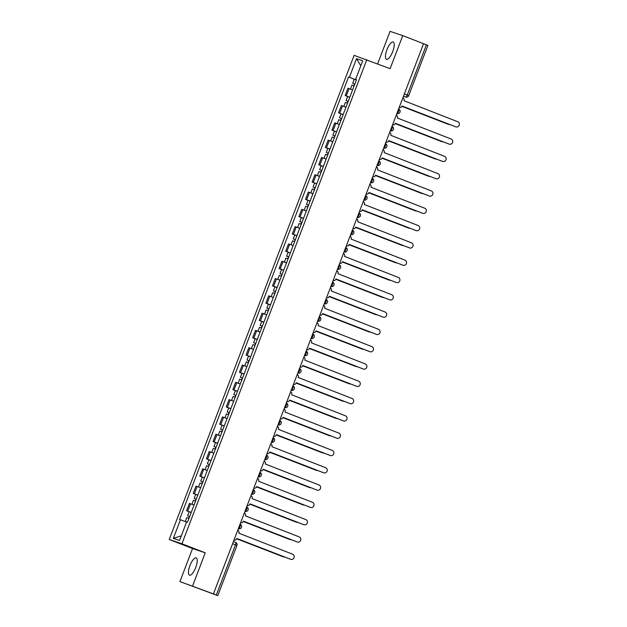 <?xml version="1.0" encoding="UTF-8"?>
<svg xmlns="http://www.w3.org/2000/svg" width="627" height="627" viewBox="0 0 627 627"><rect width="100%" height="100%" fill="white"/><g stroke="black" fill="none" stroke-linecap="round" stroke-linejoin="round"><path stroke-width="0.94" d="M195.734 567.506A9.256 3.041 -68.8 0 0 196.188 557.905A9.256 3.041 -68.8 0 0 189.957 565.562A9.256 3.041 -68.8 0 0 189.503 575.171A9.256 3.041 -68.8 0 0 195.734 567.506M392.714 51.649A9.256 3.041 -68.8 0 0 393.176 42.04A9.256 3.041 -68.8 0 0 386.945 49.705A9.256 3.041 -68.8 0 0 386.491 59.314A9.256 3.041 -68.8 0 0 392.714 51.649M179.933 581.582L213.431 593.918L423.546 43.686L402.738 35.629L390.119 68.672L354.114 55.364L169.243 539.51L192.552 548.539L179.933 581.582L217.781 595.65L216.299 595.054L235.486 544.816A2.375 0.784 -68.8 0 0 235.603 542.355A2.375 0.784 -68.8 0 0 235.587 542.355L233.44 541.516L235.603 542.355A2.375 2.375 0 0 1 236.959 545.419L232.609 543.703M402.738 35.629L390.049 31.35L377.642 63.844M192.622 585.861L205.241 552.818L181.932 543.789L366.803 59.643M213.431 593.918L216.299 595.054M423.538 43.702L427.896 45.418L408.71 95.649L407.236 95.053L426.415 44.815M354.106 85.899L351.974 85.123L350.454 89.112L352.586 89.888L347.954 88.242L345.163 95.563L349.78 97.224M348.228 96.754L345.163 95.563M345.971 107.209L341.347 105.548L338.556 112.86L343.173 114.529M341.621 114.051L338.556 112.86M340.9 120.494L338.768 119.718L337.24 123.715L339.372 124.483L334.74 122.845L331.949 130.157L336.574 131.827M335.014 131.349L331.949 130.157M332.757 141.804L328.14 140.142L325.342 147.463L329.967 149.124M328.407 148.646L325.342 147.463M327.686 155.088L325.554 154.32L324.026 158.31L326.158 159.086L321.533 157.44L318.735 164.76L323.36 166.421M321.808 165.943L318.735 164.76M319.551 176.399L314.926 174.737L312.128 182.057L316.753 183.719M315.201 183.249L312.128 182.057M312.944 193.704L308.319 192.034L305.521 199.355L310.146 201.016M308.594 200.546L305.521 199.355M307.865 206.988L305.733 206.212L304.213 210.21L306.344 210.978L301.712 209.34L298.922 216.652L303.539 218.321M301.987 217.843L298.922 216.652M299.73 228.299L295.105 226.637L292.315 233.957L296.939 235.619M295.38 235.141L292.315 233.957M294.659 241.583L292.527 240.815L290.999 244.804L293.13 245.58L288.506 243.934L285.708 251.255L290.332 252.916M288.773 252.438L285.708 251.255M286.515 262.893L281.899 261.232L279.101 268.552L283.725 270.213M282.174 269.743L279.101 268.552M281.445 276.186L279.313 275.41L277.785 279.399L279.924 280.175L275.292 278.529L272.494 285.849L277.118 287.511M275.567 287.041L272.494 285.849M273.309 297.496L268.685 295.826L265.887 303.147L270.511 304.816M268.959 304.338L265.887 303.147M266.702 314.793L262.078 313.132L259.288 320.444L263.904 322.113M262.352 321.635L259.288 320.444M261.631 328.078L259.492 327.31L257.971 331.299L260.103 332.067L255.471 330.429L252.681 337.749L257.297 339.411M255.745 338.933L252.681 337.749M253.488 349.388L248.864 347.726L246.074 355.047L250.698 356.708M249.138 356.23L246.074 355.047M248.417 362.672L246.286 361.904L244.757 365.894L246.889 366.67L242.265 365.024L239.467 372.344L244.091 374.005M242.531 373.535L239.467 372.344M240.282 383.99L235.658 382.321L232.86 389.641L237.484 391.303M235.932 390.833L232.86 389.641M235.203 397.275L233.072 396.499L231.551 400.496L233.683 401.264L229.051 399.626L226.253 406.939L230.877 408.608M229.325 408.13L226.253 406.939M227.068 418.585L222.444 416.924L219.654 424.244L224.27 425.905M222.718 425.427L219.654 424.244M221.997 431.87L219.858 431.102L218.337 435.091L220.469 435.867L215.837 434.221L213.047 441.541L217.663 443.203M216.111 442.725L213.047 441.541M215.39 449.167L213.258 448.399L211.73 452.388L213.862 453.164L209.23 451.518L206.44 458.839L211.064 460.5M209.504 460.03L206.44 458.839M207.247 470.485L202.631 468.816L199.833 476.136L204.457 477.798M202.897 477.327L199.833 476.136M202.176 483.77L200.044 482.994L198.516 486.991L200.656 487.759L196.024 486.113L193.226 493.433L197.85 495.103M196.298 494.625L193.226 493.433M194.041 505.08L189.417 503.418L186.619 510.731L191.243 512.4M189.691 511.922L186.619 510.731M356.387 79.919L349.396 77.301L356.504 58.672L362.719 60.772L355.611 79.402L356.457 79.747M181.297 535.873L173.326 538.381L179.541 540.474L186.65 521.844L187.52 522.142L356.481 79.692L355.611 79.402M173.326 538.381L180.435 519.752L186.58 522.048M349.396 77.301L348.526 77.011L179.573 519.462L180.435 519.752M169.243 539.51L181.932 543.789M192.552 548.539L205.241 552.818M354.835 79.457L348.526 77.011M356.504 58.672L360.807 65.78M399.14 107.601A2.375 2.242 108.6 0 0 401.907 106.135L455.813 126.826A2.727 2.579 108.6 0 0 459.207 125.157A2.727 2.579 108.6 0 0 457.757 121.724L403.976 100.704A2.375 2.242 108.6 0 0 402.902 97.749M455.531 126.732A2.727 2.579 -71.4 0 1 455.327 126.662L401.962 105.994M354.819 84.034L352.695 83.242L354.224 79.245L356.355 80.021M354.827 84.01L352.695 83.242M401.836 106.292L448.415 124.334A2.727 2.579 108.6 0 0 449.661 124.467M448.133 124.24A2.727 2.579 -71.4 0 1 447.929 124.17L401.829 106.316M353.847 85.797L354.545 83.987M392.533 124.898A2.375 2.242 108.6 0 0 395.3 123.433L449.206 144.124A2.727 2.579 108.6 0 0 452.6 142.454A2.727 2.579 108.6 0 0 451.15 139.022L397.377 118.001A2.375 2.242 108.6 0 0 396.295 115.047M448.932 144.03A2.727 2.579 -71.4 0 1 448.728 143.967L395.355 123.292M385.926 142.204A2.375 2.242 108.6 0 0 388.693 140.738L442.599 161.421A2.727 2.579 108.6 0 0 446.001 159.752A2.727 2.579 108.6 0 0 444.551 156.327L390.77 135.299A2.375 2.242 108.6 0 0 389.688 132.344M442.325 161.335A2.727 2.579 -71.4 0 1 442.121 161.264L388.748 140.589M348.212 101.331L347.53 101.088L348.204 101.362M348.22 101.308L346.088 100.539L347.938 101.284L347.248 103.094M349.748 97.318L347.617 96.542L346.088 100.539M395.237 123.59L441.808 141.631A2.727 2.579 108.6 0 0 443.062 141.765M347.507 103.196L345.367 102.42L343.847 106.418L345.979 107.186M441.533 141.537A2.727 2.579 -71.4 0 1 441.33 141.467L395.222 123.613M341.605 118.628L339.481 117.837L341.01 113.848L343.141 114.616M341.621 118.605L339.481 117.837M388.63 140.887L435.201 158.929A2.727 2.579 108.6 0 0 436.455 159.07M434.926 158.835A2.727 2.579 -71.4 0 1 434.723 158.764L388.615 140.91M340.641 120.4L341.331 118.581M379.319 159.501A2.375 2.242 108.6 0 0 382.086 158.035L435.992 178.726A2.727 2.579 108.6 0 0 439.394 177.049A2.727 2.579 108.6 0 0 437.944 173.624L384.163 152.596A2.375 2.242 108.6 0 0 383.081 149.641M435.718 178.632A2.727 2.579 -71.4 0 1 435.514 178.562L382.141 157.886M372.712 176.798A2.375 2.242 108.6 0 0 375.479 175.333L429.385 196.024A2.727 2.579 108.6 0 0 432.787 194.346A2.727 2.579 108.6 0 0 431.337 190.921L377.556 169.901A2.375 2.242 108.6 0 0 376.482 166.947M429.111 195.93A2.727 2.579 -71.4 0 1 428.907 195.859L375.534 175.184M366.113 194.096A2.375 2.242 108.6 0 0 368.872 192.63L422.786 213.321A2.727 2.579 108.6 0 0 426.18 211.652A2.727 2.579 108.6 0 0 424.73 208.219L370.949 187.199A2.375 2.242 108.6 0 0 369.875 184.244M422.504 213.227A2.727 2.579 -71.4 0 1 422.3 213.156L368.935 192.489M335.006 135.926L334.316 135.683L334.99 135.957M335.014 135.91L332.882 135.134L334.724 135.879L334.034 137.697M336.534 131.913L334.403 131.145L332.882 135.134M382.023 158.184L428.594 176.226A2.727 2.579 108.6 0 0 429.848 176.367M334.293 137.791L332.161 137.023L330.633 141.012L332.765 141.78M428.319 176.132A2.727 2.579 -71.4 0 1 428.116 176.069L382.015 158.208M326.275 152.432L328.383 153.262L326.275 152.432L327.796 148.442L329.927 149.21M375.416 175.489L421.987 193.524A2.727 2.579 108.6 0 0 423.241 193.665M421.712 193.437A2.727 2.579 -71.4 0 1 421.509 193.367L375.408 175.505M327.427 154.994L328.117 153.184M321.792 170.528L321.11 170.285L321.776 170.56M321.8 170.505L319.668 169.729L321.518 170.481L320.82 172.292M323.32 166.516L321.189 165.74L319.668 169.729M415.105 210.735A2.727 2.579 -71.4 0 1 414.902 210.664L368.801 192.802L415.387 210.829A2.727 2.579 108.6 0 0 416.634 210.962M321.079 172.386L318.947 171.618L317.427 175.607L319.558 176.383M359.506 211.393A2.375 2.242 108.6 0 0 362.273 209.927L416.179 230.618A2.727 2.579 108.6 0 0 419.573 228.949A2.727 2.579 108.6 0 0 418.123 225.516L364.342 204.496A2.375 2.242 108.6 0 0 363.268 201.541M415.897 230.524A2.727 2.579 -71.4 0 1 415.693 230.454L362.328 209.786M315.185 187.826L313.061 187.034L314.589 183.037L316.721 183.813M315.193 187.802L313.061 187.034M362.202 210.084L408.78 228.126A2.727 2.579 108.6 0 0 410.027 228.259M314.472 189.691L312.34 188.915L310.82 192.904L312.951 193.68M408.498 228.032A2.727 2.579 -71.4 0 1 408.295 227.962L362.194 210.108M314.213 189.589L314.911 187.779M352.899 228.69A2.375 2.242 108.6 0 0 355.666 227.225L409.572 247.916A2.727 2.579 108.6 0 0 412.966 246.246A2.727 2.579 108.6 0 0 411.516 242.821L357.743 221.793A2.375 2.242 108.6 0 0 356.661 218.839M409.298 247.822A2.727 2.579 -71.4 0 1 409.086 247.759L355.721 227.084M308.578 205.123L306.454 204.331L307.982 200.334L310.114 201.11M308.586 205.1L306.454 204.331M355.595 227.382L402.173 245.423A2.727 2.579 108.6 0 0 403.42 245.565M401.899 245.329A2.727 2.579 -71.4 0 1 401.688 245.259L355.587 227.405M307.614 206.886L308.304 205.076M346.292 245.996A2.375 2.242 108.6 0 0 349.059 244.53L402.965 265.221A2.727 2.579 108.6 0 0 406.367 263.544A2.727 2.579 108.6 0 0 404.917 260.119L351.136 239.091A2.375 2.242 108.6 0 0 350.054 236.136M402.691 265.127A2.727 2.579 -71.4 0 1 402.487 265.056L349.114 244.381M301.971 222.42L301.289 222.177L301.963 222.452M301.979 222.397L299.847 221.629L301.697 222.373L301.007 224.192M303.507 218.408L301.375 217.64L299.847 221.629M348.996 244.679L395.566 262.721A2.727 2.579 108.6 0 0 396.82 262.862M301.266 224.286L299.126 223.51L297.606 227.507L299.737 228.275M395.292 262.627A2.727 2.579 -71.4 0 1 395.088 262.564L348.98 244.702M339.685 263.293A2.375 2.242 108.6 0 0 342.452 261.827L396.358 282.518A2.727 2.579 108.6 0 0 399.76 280.841A2.727 2.579 108.6 0 0 398.31 277.416L344.529 256.388A2.375 2.242 108.6 0 0 343.447 253.433M396.084 282.424A2.727 2.579 -71.4 0 1 395.88 282.354L342.507 261.678M295.372 239.718L293.24 238.926L294.768 234.937L296.9 235.705M295.38 239.702L293.24 238.926M342.389 261.984L388.959 280.018A2.727 2.579 108.6 0 0 390.213 280.159M388.685 279.932A2.727 2.579 -71.4 0 1 388.481 279.861L342.381 262M294.4 241.489L295.09 239.671M333.078 280.59A2.375 2.242 108.6 0 0 335.845 279.125L389.751 299.816A2.727 2.579 108.6 0 0 393.153 298.138A2.727 2.579 108.6 0 0 391.703 294.714L337.922 273.693A2.375 2.242 108.6 0 0 336.84 270.739M389.477 299.722A2.727 2.579 -71.4 0 1 389.273 299.651L335.9 278.976M288.765 257.023L286.641 256.224L288.161 252.234L290.293 253.002M288.773 256.999L286.641 256.224M335.782 279.281L382.352 297.323A2.727 2.579 108.6 0 0 383.606 297.457M288.052 258.88L285.92 258.112L284.392 262.102L286.523 262.878M382.078 297.229A2.727 2.579 -71.4 0 1 381.874 297.159L335.774 279.297M287.793 258.786L288.483 256.976M326.479 297.888A2.375 2.242 108.6 0 0 329.238 296.422L383.144 317.113A2.727 2.579 108.6 0 0 386.545 315.444A2.727 2.579 108.6 0 0 385.096 312.011L331.315 290.991A2.375 2.242 108.6 0 0 330.241 288.036M382.87 317.019A2.727 2.579 -71.4 0 1 382.666 316.948L329.3 296.281M280.034 273.529L282.142 274.352L280.034 273.529L281.554 269.532L283.686 270.308M329.175 296.579L375.745 314.621A2.727 2.579 108.6 0 0 376.999 314.754M375.471 314.527A2.727 2.579 -71.4 0 1 375.267 314.456L329.167 296.602M281.186 276.084L281.884 274.273M319.872 315.185A2.375 2.242 108.6 0 0 322.639 313.719L376.545 334.41A2.727 2.579 108.6 0 0 379.938 332.741A2.727 2.579 108.6 0 0 378.489 329.308L324.708 308.288A2.375 2.242 108.6 0 0 323.634 305.333M376.263 334.316A2.727 2.579 -71.4 0 1 376.059 334.254L322.693 313.578M275.551 291.618L274.869 291.375L275.543 291.649M275.559 291.594L273.427 290.826L275.277 291.571L274.579 293.381M277.087 287.605L274.947 286.829L273.427 290.826M368.864 331.824A2.727 2.579 -71.4 0 1 368.66 331.754L322.56 313.9L369.146 331.918A2.727 2.579 108.6 0 0 370.392 332.051M274.838 293.483L272.706 292.707L271.185 296.704L273.317 297.472M313.265 332.49A2.375 2.242 108.6 0 0 316.032 331.017L369.938 351.708A2.727 2.579 108.6 0 0 373.331 350.038A2.727 2.579 108.6 0 0 371.882 346.613L318.108 325.585A2.375 2.242 108.6 0 0 317.027 322.631M369.664 351.622A2.727 2.579 -71.4 0 1 369.452 351.551L316.086 330.876M268.944 308.915L266.82 308.123L268.348 304.134L270.48 304.902M268.952 308.892L266.82 308.123M315.961 331.174L362.539 349.215A2.727 2.579 108.6 0 0 363.785 349.357M268.231 310.78L266.099 310.004L264.578 314.002L266.71 314.77M362.265 349.121A2.727 2.579 -71.4 0 1 362.053 349.051L315.953 331.197M267.98 310.678L268.669 308.868M306.658 349.788A2.375 2.242 108.6 0 0 309.424 348.322L363.331 369.013A2.727 2.579 108.6 0 0 366.732 367.336A2.727 2.579 108.6 0 0 365.275 363.911L311.501 342.883A2.375 2.242 108.6 0 0 310.42 339.928M363.057 368.919A2.727 2.579 -71.4 0 1 362.853 368.848L309.479 348.173M262.337 326.212L261.655 325.969L262.329 326.244M262.345 326.197L260.213 325.421L262.062 326.165L261.373 327.984M263.873 322.2L261.741 321.432L260.213 325.421M309.362 348.471L355.932 366.513A2.727 2.579 108.6 0 0 357.186 366.654M355.658 366.419A2.727 2.579 -71.4 0 1 355.454 366.356L309.346 348.494M300.051 367.085A2.375 2.242 108.6 0 0 302.817 365.619L356.724 386.31A2.727 2.579 108.6 0 0 360.125 384.633A2.727 2.579 108.6 0 0 358.675 381.208L304.894 360.188A2.375 2.242 108.6 0 0 303.813 357.233M356.45 386.216A2.727 2.579 -71.4 0 1 356.246 386.146L302.872 365.47M255.738 343.51L253.606 342.718L255.134 338.729L257.266 339.497M255.745 343.494L253.606 342.718M349.051 383.724A2.727 2.579 -71.4 0 1 348.847 383.653L302.747 365.792L349.325 383.81A2.727 2.579 108.6 0 0 350.579 383.951M255.024 345.375L252.893 344.607L251.364 348.596L253.496 349.372M254.766 345.281L255.455 343.471M293.444 384.382A2.375 2.242 108.6 0 0 296.21 382.917L350.117 403.608A2.727 2.579 108.6 0 0 353.518 401.938A2.727 2.579 108.6 0 0 352.068 398.506L298.287 377.485A2.375 2.242 108.6 0 0 297.206 374.531M349.842 403.514A2.727 2.579 -71.4 0 1 349.639 403.443L296.265 382.768M249.131 360.815L247.007 360.016L248.527 356.026L250.659 356.802M249.138 360.791L247.007 360.016M296.148 383.073L342.718 401.115A2.727 2.579 108.6 0 0 343.972 401.249M342.444 401.021A2.727 2.579 -71.4 0 1 342.24 400.951L296.14 383.089M248.159 362.578L248.848 360.768M286.837 401.68A2.375 2.242 108.6 0 0 289.603 400.214L343.51 420.905A2.727 2.579 108.6 0 0 346.911 419.236A2.727 2.579 108.6 0 0 345.461 415.803L291.68 394.783A2.375 2.242 108.6 0 0 290.607 391.828M343.235 420.811A2.727 2.579 -71.4 0 1 343.032 420.741L289.658 400.073M242.524 378.112L240.4 377.321L241.92 373.324L244.052 374.1M242.531 378.089L240.4 377.321M289.541 400.371L336.111 418.413A2.727 2.579 108.6 0 0 337.365 418.546M241.81 379.978L239.679 379.202L238.15 383.191L240.29 383.967M335.837 418.319A2.727 2.579 -71.4 0 1 335.633 418.248L289.533 400.394M241.552 379.876L242.249 378.065M280.238 418.977A2.375 2.242 108.6 0 0 283.004 417.511L336.911 438.202A2.727 2.579 108.6 0 0 340.304 436.533A2.727 2.579 108.6 0 0 338.854 433.1L285.073 412.08A2.375 2.242 108.6 0 0 284 409.125M336.628 438.108A2.727 2.579 -71.4 0 1 336.425 438.046L283.059 417.37M233.793 394.618L235.901 395.441L233.793 394.618L235.313 390.621L237.453 391.397M282.934 417.668L329.512 435.71A2.727 2.579 108.6 0 0 330.758 435.851M329.23 435.616A2.727 2.579 -71.4 0 1 329.026 435.546L282.926 417.692M234.945 397.173L235.642 395.363M273.631 436.282A2.375 2.242 108.6 0 0 276.397 434.817L330.304 455.5A2.727 2.579 108.6 0 0 333.697 453.83A2.727 2.579 108.6 0 0 332.247 450.405L278.466 429.377A2.375 2.242 108.6 0 0 277.393 426.423M330.029 455.414A2.727 2.579 -71.4 0 1 329.818 455.343L276.452 434.668M229.31 412.707L228.628 412.464L229.302 412.738M229.317 412.684L227.186 411.915L229.035 412.66L228.338 414.478M230.846 408.694L228.714 407.926L227.186 411.915M322.623 452.913A2.727 2.579 -71.4 0 1 322.419 452.843L276.319 434.989L322.905 453.007A2.727 2.579 108.6 0 0 324.151 453.149M228.596 414.572L226.465 413.796L224.944 417.794L227.076 418.562M267.024 453.58A2.375 2.242 108.6 0 0 269.79 452.114L323.697 472.805A2.727 2.579 108.6 0 0 327.098 471.128A2.727 2.579 108.6 0 0 325.64 467.703L271.867 446.675A2.375 2.242 108.6 0 0 270.786 443.72M323.422 472.711A2.727 2.579 -71.4 0 1 323.218 472.64L269.845 451.965M220.579 429.213L222.695 430.036L220.579 429.213L222.107 425.224L224.239 425.992M269.728 452.271L316.298 470.305A2.727 2.579 108.6 0 0 317.552 470.446M316.024 470.211A2.727 2.579 -71.4 0 1 315.82 470.148L269.712 452.286M221.739 431.776L222.428 429.957M260.417 470.877A2.375 2.242 108.6 0 0 263.183 469.411L317.09 490.102A2.727 2.579 108.6 0 0 320.491 488.425A2.727 2.579 108.6 0 0 319.041 485L265.26 463.98A2.375 2.242 108.6 0 0 264.179 461.025M316.815 490.008A2.727 2.579 -71.4 0 1 316.611 489.938L263.238 469.262M216.103 447.31L215.414 447.067L216.088 447.341M216.111 447.286L213.972 446.51L215.821 447.263L215.132 449.073M217.632 443.289L215.5 442.521L213.972 446.51M309.417 487.516A2.727 2.579 -71.4 0 1 309.213 487.445L263.113 469.584L309.691 487.61A2.727 2.579 108.6 0 0 310.945 487.743M253.81 488.174A2.375 2.242 108.6 0 0 256.576 486.709L310.483 507.4A2.727 2.579 108.6 0 0 313.884 505.73A2.727 2.579 108.6 0 0 312.434 502.298L258.653 481.277A2.375 2.242 108.6 0 0 257.572 478.323M310.208 507.306A2.727 2.579 -71.4 0 1 310.004 507.235L256.631 486.568M209.496 464.607L207.372 463.808L208.893 459.818L211.025 460.594M209.504 464.583L207.372 463.808M302.81 504.813A2.727 2.579 -71.4 0 1 302.606 504.743L256.506 486.881L303.084 504.907A2.727 2.579 108.6 0 0 304.338 505.041M208.783 466.472L206.651 465.696L205.123 469.686L207.255 470.462M208.525 466.37L209.214 464.56M247.203 505.472A2.375 2.242 108.6 0 0 249.969 504.006L303.876 524.697A2.727 2.579 108.6 0 0 307.277 523.028A2.727 2.579 108.6 0 0 305.827 519.595L252.046 498.575A2.375 2.242 108.6 0 0 250.972 495.62M303.601 524.603A2.727 2.579 -71.4 0 1 303.397 524.54L250.024 503.865M202.889 481.904L200.765 481.113L202.286 477.116L204.418 477.892M202.897 481.881L200.765 481.113M249.907 504.163L296.477 522.205A2.727 2.579 108.6 0 0 297.731 522.338M296.203 522.111A2.727 2.579 -71.4 0 1 295.999 522.04L249.899 504.186M201.918 483.668L202.607 481.857M240.603 522.777A2.375 2.242 108.6 0 0 243.37 521.303L297.276 541.994A2.727 2.579 108.6 0 0 300.67 540.325A2.727 2.579 108.6 0 0 299.22 536.9L245.439 515.872A2.375 2.242 108.6 0 0 244.365 512.917M296.994 541.908A2.727 2.579 -71.4 0 1 296.79 541.838L243.425 521.162M196.282 499.202L194.158 498.41L195.679 494.421L197.819 495.189M196.29 499.178L194.158 498.41M243.3 521.46L289.878 539.502A2.727 2.579 108.6 0 0 291.124 539.643M195.569 501.067L193.437 500.291L191.917 504.288L194.049 505.056M289.596 539.408A2.727 2.579 -71.4 0 1 289.392 539.338L243.292 521.484M195.31 500.965L196.008 499.155M233.996 540.074A2.375 2.242 108.6 0 0 236.763 538.609L290.669 559.3A2.727 2.579 108.6 0 0 294.063 557.622A2.727 2.579 108.6 0 0 292.613 554.197L238.832 533.169A2.375 2.242 108.6 0 0 237.758 530.215M290.387 559.206A2.727 2.579 -71.4 0 1 290.183 559.135L236.818 538.46M187.551 515.707L189.667 516.53L187.551 515.707L189.08 511.718L191.211 512.486M236.692 538.758L283.271 556.8A2.727 2.579 108.6 0 0 284.517 556.941M188.962 518.364L186.83 517.596L185.31 521.578M186.58 522.032L185.412 521.609M282.989 556.705A2.727 2.579 -71.4 0 1 282.785 556.643L236.685 538.781M188.703 518.27L189.401 516.452M240 526.711A2.375 0.784 -68.8 0 0 240.117 524.25A2.375 0.784 -68.8 0 0 240.11 524.243L240.117 524.25A2.375 2.375 0 0 1 241.489 527.268A2.375 2.375 0 0 1 238.503 528.71A2.375 2.242 108.6 0 1 238.409 528.679A2.375 0.784 -68.8 0 0 240 526.711M246.607 509.414A2.375 0.784 -68.8 0 0 246.725 506.945A2.375 0.784 -68.8 0 0 246.709 506.945L246.725 506.945A2.375 2.375 0 0 1 248.096 509.97A2.375 2.375 0 0 1 245.11 511.413A2.375 2.242 108.6 0 1 245.016 511.381A2.375 0.784 -68.8 0 0 246.607 509.414M253.214 492.117A2.375 0.784 -68.8 0 0 253.332 489.648A2.375 0.784 -68.8 0 0 253.316 489.648L253.332 489.648A2.375 2.375 0 0 1 254.703 492.673A2.375 2.375 0 0 1 251.709 494.115A2.375 2.242 108.6 0 1 251.623 494.084A2.375 0.784 -68.8 0 0 253.214 492.117M259.813 474.811A2.375 0.784 -68.8 0 0 259.931 472.35A2.375 0.784 -68.8 0 0 259.923 472.35L259.931 472.35A2.375 2.375 0 0 1 261.31 475.376A2.375 2.375 0 0 1 258.316 476.818A2.375 2.242 108.6 0 1 258.23 476.786A2.375 0.784 -68.8 0 0 259.813 474.811M264.774 459.466L264.923 459.513A2.375 2.242 108.6 0 1 264.837 459.481L264.837 459.481A2.375 0.784 -68.8 0 0 266.42 457.514A2.375 0.784 -68.8 0 0 266.538 455.053A2.375 0.784 -68.8 0 0 266.53 455.045L266.467 455.03M273.027 440.217A2.375 0.784 -68.8 0 0 273.145 437.756A2.375 0.784 -68.8 0 0 273.137 437.748L273.145 437.756A2.375 2.375 0 0 1 274.524 440.773A2.375 2.375 0 0 1 271.53 442.215A2.375 2.242 108.6 0 1 271.444 442.184A2.375 0.784 -68.8 0 0 273.027 440.217M279.634 422.919A2.375 0.784 -68.8 0 0 279.752 420.458A2.375 0.784 -68.8 0 0 279.744 420.451L279.752 420.458A2.375 2.375 0 0 1 281.123 423.476A2.375 2.375 0 0 1 278.137 424.918A2.375 2.242 108.6 0 1 278.043 424.887A2.375 0.784 -68.8 0 0 279.634 422.919M286.241 405.622A2.375 0.784 -68.8 0 0 286.359 403.153A2.375 0.784 -68.8 0 0 286.343 403.153L286.359 403.153A2.375 2.375 0 0 1 287.73 406.178A2.375 2.375 0 0 1 284.744 407.621A2.375 2.242 108.6 0 1 284.65 407.589A2.375 0.784 -68.8 0 0 286.241 405.622M292.848 388.317A2.375 0.784 -68.8 0 0 292.966 385.856A2.375 0.784 -68.8 0 0 292.95 385.856L292.966 385.856A2.375 2.375 0 0 1 294.337 388.881A2.375 2.375 0 0 1 291.343 390.323A2.375 2.242 108.6 0 1 291.257 390.292A2.375 0.784 -68.8 0 0 292.848 388.317M299.447 371.019A2.375 0.784 -68.8 0 0 299.565 368.558A2.375 0.784 -68.8 0 0 299.557 368.558L299.565 368.558A2.375 2.375 0 0 1 300.944 371.584A2.375 2.375 0 0 1 297.95 373.026A2.375 2.242 108.6 0 1 297.864 372.987A2.375 0.784 -68.8 0 0 299.447 371.019M306.054 353.722A2.375 0.784 -68.8 0 0 306.172 351.261A2.375 0.784 -68.8 0 0 306.164 351.253L306.172 351.261A2.375 2.375 0 0 1 307.551 354.279A2.375 2.375 0 0 1 304.557 355.721A2.375 2.242 108.6 0 1 304.471 355.689A2.375 0.784 -68.8 0 0 306.054 353.722M312.661 336.425A2.375 0.784 -68.8 0 0 312.779 333.964A2.375 0.784 -68.8 0 0 312.771 333.956L312.779 333.964A2.375 2.375 0 0 1 314.158 336.981A2.375 2.375 0 0 1 311.164 338.423A2.375 2.242 108.6 0 1 311.078 338.392A2.375 0.784 -68.8 0 0 312.661 336.425M319.268 319.127A2.375 0.784 -68.8 0 0 319.386 316.659A2.375 0.784 -68.8 0 0 319.378 316.659L319.386 316.659A2.375 2.375 0 0 1 320.758 319.684A2.375 2.375 0 0 1 317.771 321.126A2.375 2.242 108.6 0 1 317.685 321.095A2.375 0.784 -68.8 0 0 319.268 319.127M325.875 301.83A2.375 0.784 -68.8 0 0 325.993 299.361A2.375 0.784 -68.8 0 0 325.977 299.361L325.993 299.361A2.375 2.375 0 0 1 327.365 302.386A2.375 2.375 0 0 1 324.378 303.829A2.375 2.242 108.6 0 1 324.284 303.797A2.375 0.784 -68.8 0 0 325.875 301.83M332.482 284.525A2.375 0.784 -68.8 0 0 332.6 282.064A2.375 0.784 -68.8 0 0 332.584 282.064L332.6 282.064A2.375 2.375 0 0 1 333.972 285.089A2.375 2.375 0 0 1 330.978 286.531A2.375 2.242 108.6 0 1 330.891 286.5A2.375 0.784 -68.8 0 0 332.482 284.525M339.082 267.227A2.375 0.784 -68.8 0 0 339.207 264.766A2.375 0.784 -68.8 0 0 339.191 264.759L339.207 264.766A2.375 2.375 0 0 1 340.579 267.792A2.375 2.375 0 0 1 337.585 269.226A2.375 2.242 108.6 0 1 337.498 269.195A2.375 0.784 -68.8 0 0 339.082 267.227M345.689 249.93A2.375 0.784 -68.8 0 0 345.806 247.469A2.375 0.784 -68.8 0 0 345.798 247.461L345.806 247.469A2.375 2.375 0 0 1 347.186 250.487A2.375 2.375 0 0 1 344.192 251.929A2.375 2.242 108.6 0 1 344.105 251.897A2.375 0.784 -68.8 0 0 345.689 249.93M352.296 232.633A2.375 0.784 -68.8 0 0 352.413 230.172A2.375 0.784 -68.8 0 0 352.405 230.164L352.413 230.172A2.375 2.375 0 0 1 353.793 233.189A2.375 2.375 0 0 1 350.799 234.631A2.375 2.242 108.6 0 1 350.712 234.6A2.375 0.784 -68.8 0 0 352.296 232.633M358.903 215.335A2.375 0.784 -68.8 0 0 359.02 212.867A2.375 0.784 -68.8 0 0 359.012 212.867L359.02 212.867A2.375 2.375 0 0 1 360.392 215.892A2.375 2.375 0 0 1 357.406 217.334A2.375 2.242 108.6 0 1 357.319 217.303A2.375 0.784 -68.8 0 0 358.903 215.335M365.51 198.038A2.375 0.784 -68.8 0 0 365.627 195.569A2.375 0.784 -68.8 0 0 365.619 195.569L365.627 195.569A2.375 2.375 0 0 1 366.999 198.594A2.375 2.375 0 0 1 364.013 200.037A2.375 2.242 108.6 0 1 363.919 200.005A2.375 0.784 -68.8 0 0 365.51 198.038M372.117 180.733A2.375 0.784 -68.8 0 0 372.234 178.272A2.375 0.784 -68.8 0 0 372.219 178.272L372.234 178.272A2.375 2.375 0 0 1 373.606 181.297A2.375 2.375 0 0 1 370.612 182.739A2.375 2.242 108.6 0 1 370.526 182.7A2.375 0.784 -68.8 0 0 372.117 180.733M378.724 163.435A2.375 0.784 -68.8 0 0 378.841 160.974A2.375 0.784 -68.8 0 0 378.826 160.967L378.841 160.974A2.375 2.375 0 0 1 380.213 163.992A2.375 2.375 0 0 1 377.219 165.434A2.375 2.242 108.6 0 1 377.133 165.403A2.375 0.784 -68.8 0 0 378.724 163.435M385.323 146.138A2.375 0.784 -68.8 0 0 385.44 143.677A2.375 0.784 -68.8 0 0 385.433 143.669L385.44 143.677A2.375 2.375 0 0 1 386.82 146.694A2.375 2.375 0 0 1 383.826 148.137A2.375 2.242 108.6 0 1 383.74 148.105A2.375 0.784 -68.8 0 0 385.323 146.138M391.93 128.841A2.375 0.784 -68.8 0 0 392.047 126.372A2.375 0.784 -68.8 0 0 392.04 126.372L392.047 126.372A2.375 2.375 0 0 1 393.427 129.397A2.375 2.375 0 0 1 390.433 130.839A2.375 2.242 108.6 0 1 390.347 130.808A2.375 0.784 -68.8 0 0 391.93 128.841M398.537 111.543A2.375 0.784 -68.8 0 0 398.654 109.074A2.375 0.784 -68.8 0 0 398.647 109.074L398.654 109.074A2.375 2.375 0 0 1 400.026 112.1A2.375 2.375 0 0 1 397.04 113.542A2.375 2.242 108.6 0 1 396.954 113.511A2.375 0.784 -68.8 0 0 398.537 111.543M403.498 96.19L405.645 97.02A2.375 2.242 -71.4 0 0 405.732 97.052L405.645 97.02A2.375 0.784 -68.8 0 0 407.236 95.053L404.36 93.94M194.354 493.817L197.152 486.497M200.961 476.52L203.759 469.2M207.568 459.215L210.358 451.902M214.175 441.917L216.966 434.597M220.782 424.62L223.573 417.3M227.382 407.323L230.18 400.002M233.989 390.025L236.787 382.705M240.596 372.728L243.394 365.408M247.203 355.423L249.993 348.11M253.81 338.125L256.6 330.805M260.417 320.828L263.207 313.508M267.016 303.531L269.814 296.21M273.623 286.233L276.421 278.913M280.23 268.928L283.028 261.616M286.837 251.631L289.627 244.311M293.444 234.333L296.234 227.013M300.051 217.036L302.841 209.716M306.65 199.739L309.448 192.418M313.257 182.441L316.055 175.121M319.864 165.136L322.662 157.824M326.471 147.839L329.269 140.519M333.078 130.541L335.868 123.221M339.685 113.244L342.475 105.924M346.284 95.947L349.082 88.626M187.747 511.115L190.545 503.794M455.813 126.826L455.327 126.662M447.929 124.17L448.415 124.334M449.206 144.124L448.728 143.967M442.599 161.421L442.121 161.264M441.33 141.467L441.808 141.631M434.723 158.764L435.201 158.929M435.992 178.726L435.514 178.562M429.385 196.024L428.907 195.859M422.786 213.321L422.3 213.156M428.116 176.069L428.594 176.226M421.509 193.367L421.987 193.524M414.902 210.664L415.387 210.829M416.179 230.618L415.693 230.454M408.295 227.962L408.78 228.126M409.572 247.916L409.086 247.759M401.688 245.259L402.173 245.423M402.965 265.221L402.487 265.056M395.088 262.564L395.566 262.721M396.358 282.518L395.88 282.354M388.481 279.861L388.959 280.018M389.751 299.816L389.273 299.651M381.874 297.159L382.352 297.323M383.144 317.113L382.666 316.948M375.267 314.456L375.745 314.621M376.545 334.41L376.059 334.254M368.66 331.754L369.146 331.918M369.938 351.708L369.452 351.551M362.053 349.051L362.539 349.215M363.331 369.013L362.853 368.848M355.454 366.356L355.932 366.513M356.724 386.31L356.246 386.146M348.847 383.653L349.325 383.81M350.117 403.608L349.639 403.443M342.24 400.951L342.718 401.115M343.51 420.905L343.032 420.741M335.633 418.248L336.111 418.413M336.911 438.202L336.425 438.046M329.026 435.546L329.512 435.71M330.304 455.5L329.818 455.343M322.419 452.843L322.905 453.007M323.697 472.805L323.218 472.64M315.82 470.148L316.298 470.305M317.09 490.102L316.611 489.938M309.213 487.445L309.691 487.61M310.483 507.4L310.004 507.235M302.606 504.743L303.084 504.907M303.876 524.697L303.397 524.54M295.999 522.04L296.477 522.205M297.276 541.994L296.79 541.838M289.392 539.338L289.878 539.502M290.669 559.3L290.183 559.135M282.785 556.643L283.271 556.8M266.467 455.022L266.538 455.053A2.375 2.375 0 0 1 267.917 458.078A2.375 2.375 0 0 1 264.923 459.513M236.959 545.419L217.781 595.65M405.732 97.052A2.375 2.375 0 0 0 408.71 95.649M455.915 126.866L455.429 126.701M448.031 124.209L448.517 124.365M449.308 144.163L448.822 143.998M442.701 161.46L442.223 161.296M441.424 141.506L441.91 141.671M434.824 158.803L435.303 158.968M436.094 178.758L435.616 178.601M429.487 196.055L429.009 195.898M422.88 213.36L422.402 213.196M428.217 176.101L428.696 176.265M421.61 193.398L422.089 193.563M415.003 210.703L415.482 210.86M416.281 230.658L415.795 230.493M408.396 228.001L408.882 228.165M409.674 247.955L409.188 247.79M401.789 245.298L402.275 245.463M403.067 265.252L402.589 265.096M395.19 262.595L395.668 262.76M396.46 282.55L395.982 282.393M388.583 279.893L389.061 280.057M389.853 299.855L389.375 299.69M381.976 297.198L382.454 297.355M383.246 317.152L382.768 316.988M375.369 314.495L375.847 314.652M376.647 334.45L376.161 334.285M368.762 331.793L369.248 331.957M370.04 351.747L369.554 351.582M362.155 349.09L362.641 349.255M363.433 369.044L362.955 368.888M355.556 366.387L356.034 366.552M356.826 386.342L356.348 386.185M348.949 383.685L349.427 383.849M350.219 403.647L349.741 403.482M342.342 400.99L342.82 401.147M343.612 420.944L343.134 420.78M335.735 418.287L336.213 418.452M337.012 438.242L336.527 438.077M329.128 435.585L329.614 435.749M330.405 455.539L329.92 455.374M322.521 452.882L323.007 453.047M323.798 472.836L323.32 472.68M315.922 470.179L316.4 470.344M317.191 490.142L316.713 489.977M309.315 487.485L309.793 487.641M310.584 507.439L310.106 507.274M302.708 504.782L303.186 504.939M303.977 524.736L303.499 524.572M296.101 522.079L296.579 522.244M297.378 542.034L296.892 541.869M289.494 539.377L289.98 539.541M290.771 559.331L290.285 559.174M282.887 556.674L283.373 556.839"/></g></svg>
